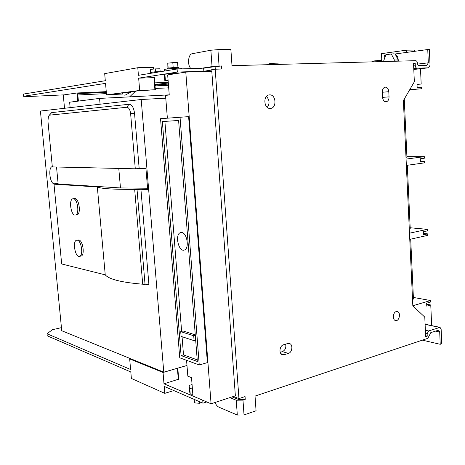 <?xml version="1.0" encoding="UTF-8"?>
<svg xmlns="http://www.w3.org/2000/svg" width="465" height="465" viewBox="0 0 465 465"><rect width="100%" height="100%" fill="white"/><g stroke="black" fill="none" stroke-linecap="round" stroke-linejoin="round"><path stroke-width="0.7" d="M212.052 66.6L221.526 65.96L201.2 68.309L212.052 66.6L210.86 50.237L217.905 49.645L230.873 49.482L232 65.675L415.634 60.683C416.652 60.805 417.239 61.63 417.407 63.159C417.576 64.681 418.163 65.501 419.168 65.623L426.887 65.367L428.317 62.833L427.754 49.528L429.369 49.499L430.038 65.269L428.608 67.803L417.076 68.21C416.065 68.093 415.472 67.274 415.303 65.751L415.193 63.223L413.525 63.275L414.344 81.782L403.382 100.597L412.827 305.883L424.783 317.113L425.649 336.672L427.236 336.149L427.132 333.812L428.608 330.958L440.029 327.366L441.14 329.203L441.75 343.763L440.221 344.292L439.698 332.016L438.594 330.179L430.805 332.603L427.864 338.311L255.035 396.087L256.058 410.758L244.032 414.943L237.313 415.03L218.823 407.125C217.312 406.404 216.045 404.864 215.022 402.492M211.215 71.29L211.11 69.837L215.196 69.215L221.741 69.018L221.526 65.96M215.196 69.215L238.946 398.604L245.055 396.575L245.253 399.354L242.974 400.121L244.032 414.943M284.162 354.702L282.441 354.725C278.616 353.871 279.5 345.693 283.516 344.768L287.754 343.525L289.381 343.496C293.206 344.292 292.398 352.447 288.393 353.417L284.162 354.702L280.965 353.731M389.048 96.859L388.798 91.698C388.455 88.786 387.269 87.263 385.252 87.147C383.34 87.594 382.364 89.239 382.311 92.082L382.567 97.278C382.91 100.155 384.073 101.666 386.06 101.806C387.996 101.376 388.996 99.731 389.048 96.859L382.666 97.371L382.317 91.367M269.502 94.883L269.334 94.895C262.696 95.203 263.835 109.281 270.415 108.421C277.047 108.235 276.117 94.203 269.502 94.883M396.215 311.585C392.844 312.335 392.291 320.112 395.575 320.554C399.406 321.565 401.15 312.079 397.238 311.527L396.215 311.585M267.299 107.392C269.863 103.503 269.572 99.859 266.422 96.458M280.186 352.29L282.4 351.621C285.254 350.18 286.335 347.686 285.638 344.147M215.289 69.209L215.092 66.443L216.702 66.321M234.813 396L234.883 396.982L238.946 398.604M185.785 72.098L211.802 71.273L235.36 395.82L211.069 403.789L185.785 72.098L167.667 74.906L169.248 94.982L165.557 95.412L167.365 118.18M239.033 398.575L239.115 399.697L245.253 399.354M229.826 397.633L236.237 400.226L242.974 400.121M240.649 399.609L239.696 399.929L232.111 396.889L239.115 399.697M61.438 327.633L52.417 329.702L47.035 333.754L47.238 335.794L130.816 371.959L131.386 378.469L164.779 393.344L164.203 386.409L202.967 403.178L206.756 401.946M422.36 340.148L440.221 344.292M427.236 336.149L425.615 335.782M47.035 333.754L130.601 369.518L129.671 358.904L163.052 372.5L163.988 383.805L202.967 400.324M178.688 379.173L163.988 383.805M192.835 394.297L190.226 394.099L189.412 390.885L188.982 385.502L192.068 384.532M139.674 90.454L155.339 89.745L138.593 90.78L110.879 94.447L122.464 94.029L106.543 94.848L139.674 90.454L138.657 78.155L177.334 72.069L203.856 71.232L211.133 70.128M138.657 78.155L154.363 77.638M106.264 91.652L77.004 92.983L64.17 94.854L29.464 96.476L23.465 96.29L105.538 83.369L106.543 94.848M155.234 88.455L168.69 87.856M413.53 63.426L415.193 63.223M168.307 83.014L154.915 84.491M154.781 82.863L168.254 82.322M168.487 85.298L155.025 85.897M154.961 85.089L168.394 84.084M164.895 74.191L165.366 80.149L164.825 80.672L164.36 74.789L164.895 74.191L178.932 73.162M395.128 53.969L427.754 49.528M384.747 57.753L384.631 55.399L385.642 55.259M398.249 61.153C398.377 58.015 397.406 55.759 395.337 54.382M23.465 96.29L23.25 94.104L105.305 80.712L104.689 73.627L137.791 67.716L153.531 67.344M137.791 67.716L138.419 75.313L177.095 69L201.2 68.309M203.856 71.232L203.635 68.239L215.092 66.443M190.97 68.605C187.145 65.362 188.098 54.138 192.272 53.702L210.86 50.237M382.66 98.132L382.666 97.371M177.334 72.069L177.095 69M186.57 360.317L187.831 376.173L191.522 377.632L192.975 396.052L211.069 403.789M202.752 400.394L202.967 403.178M164.779 393.344L173.829 390.571M412.821 305.738L430.573 300.529L430.637 302.012L426.643 303.192L426.777 306.168L430.764 304.976L426.69 304.22M409.485 233.186L427.48 229.338L427.55 230.849L423.499 231.721L423.632 234.761L427.678 233.878L427.748 235.389L409.77 239.353M406.073 159.094L424.33 156.67L424.394 158.21L420.29 158.768L420.43 161.867L424.528 161.303L424.597 162.843L406.364 165.395M420.511 68.715L421.174 84.049L417.012 84.27L417.151 87.437L421.313 87.205L421.383 88.78L409.88 89.449M406.579 52.411L406.474 50.173L414.454 50.051L415.286 51.226M431.66 325.599L430.764 304.976M78.399 101.091L77.719 93.668L106.328 92.349M77.76 101.172L77.004 92.983M130.531 358.672L129.671 358.904M163.052 372.5L177.804 368.135L178.711 379.423M192.405 388.845L189.79 388.653L188.982 385.502M190.226 394.099L189.79 388.653M64.17 94.854L63.281 94.988L64.525 108.281M131.525 91.762L124.887 95.296L125.039 97.104M129.625 96.871L135.495 91.233M155.525 85.949L155.455 85.054M164.825 80.672L168.115 80.55M168.063 79.899L165.366 80.149M174.055 73.313L174.102 73.912M406.474 50.173L381.486 53.649L381.875 61.601M394.175 53.928L393.035 53.859M393.64 53.94L391.89 53.969M397.726 61.171L398.18 59.944L395.099 53.911L391.321 53.981L385.828 54.736L383.474 61.554M164.482 71.058L164.378 69.674C161.808 69.175 179.926 67.721 181.641 68.297L181.652 68.495M149.806 73.453L153.148 72.912M199.247 364.978L207.378 362.619L188.61 116.639L160.541 118.685L179.74 357.806L199.247 364.978L180.042 117.244M427.678 233.878L423.58 233.482M430.573 300.529L413.379 297.437M412.525 299.338L413.455 299.071L410.705 239.15M424.528 161.303L420.401 161.279M427.48 229.338L410.182 227.769M409.293 229.03L410.229 228.832L407.317 165.261M421.383 88.78L409.671 89.803M424.33 156.67L406.922 156.682M405.992 157.275L406.939 157.153L404.277 99.062M421.174 84.049L417.018 84.438M130.653 92.477L123.591 92.808M106.439 93.616L77.841 94.97M397.592 58.799L395.68 55.044M186.982 365.49L163.773 372.169L141.203 99.504L40.414 111.042L61.74 330.731L163.773 372.169M169.243 94.86L99.562 98.4L69.634 102.201L70.134 107.642M100.08 104.212L99.562 98.4M165.778 98.191L141.203 99.504M381.538 60.601L381.753 59.107M398.18 59.944L394.401 60.037L391.321 53.981M393.954 61.27L394.401 60.037M167.22 68.971L167.179 68.46C165.47 68.117 177.549 67.152 178.688 67.541L178.7 67.675M151.712 73.057L151.66 72.395C150.631 72.18 158.408 71.581 159.077 71.819L159.082 71.895M49.092 115.407L51.691 112.594L48.47 116.267L47.918 120.958L52.336 166.918L135.28 168.801L130.624 113.652C130.078 109.601 128.793 107.473 126.771 107.27L49.691 115.134M126.771 107.27L129.014 104.27L51.691 112.594M129.014 104.27C131.915 104.538 133.757 107.566 134.542 113.361L130.624 113.652M145.074 284.789L137.03 189.493L134.67 189.342L142.709 284.202L145.074 284.789L148.91 284.644L140.912 189.267L147.69 189.697L145.946 168.708L139.175 168.557L134.542 113.361M58.09 183.367L54.213 183.815L55.201 183.873L53.998 184.192L61.671 263.969L105.241 274.844L97.33 186.959L53.998 184.192M54.213 183.815C49.807 183.948 47.912 166.906 52.313 166.662M162.355 121.568L181.088 355.58L197.34 361.479L178.601 120.464L162.355 121.568M151.671 72.546L150.614 72.581L150.707 72.249L155.496 71.773L160.088 71.779M139.175 168.557L135.28 168.801M56.527 167.011L58.154 184.018L120.47 187.936L147.568 188.244M134.67 189.342C113.291 189.488 100.847 188.691 97.33 186.959M137.03 189.493L140.912 189.267M142.709 284.202C121.452 282.424 108.967 279.302 105.241 274.844M56.951 171.463L57.497 177.165M182.053 336.718L183.501 354.911L181.088 355.58M164.889 121.394L181.629 331.388M183.501 354.911L197.218 359.846M194.219 399.394L194.492 402.859L199.357 403.289L201.566 402.574M199.223 401.557L199.357 403.289M193.981 399.29L194.492 402.859M173.189 67.617L172.806 62.653L177.578 62.543L177.956 67.472M168.167 68.111L167.778 63.17L172.806 62.653M167.923 68.152L167.778 63.17M269.328 64.658L269.264 63.711L274.1 63.24L278.053 63.141L278.134 64.42M268.468 64.681L268.433 64.077L269.264 63.711M274.181 64.53L274.1 63.24M373.755 61.822L373.709 60.967L378.312 60.537L381.527 60.45L381.585 61.607M372.389 61.857L372.366 61.31L373.709 60.967M378.371 61.694L378.312 60.537M150.707 72.249L150.474 69.384L155.264 68.901L159.925 68.773L160.152 71.633M150.614 72.581L150.474 69.384M155.496 71.773L155.264 68.901M120.47 187.936L118.778 168.423M76.731 214.859L76.992 214.824C81.218 214.313 79.201 198.503 74.917 198.543L73.168 198.735M80.724 256.116L81.096 256.052C85.078 255.297 82.927 240.3 78.783 239.969L76.911 240.184M195.271 334.841L183.14 330.999L180.711 331.621L181.094 336.404L194.097 340.665L193.719 335.771L180.711 331.621M181.681 232.506L180.536 232.599C174.538 234.098 178.589 252.501 184.39 250.013C189.592 248.665 187.133 232.767 181.681 232.506M73.412 198.741L72.959 198.764C68.402 199.316 71.069 216.434 75.493 215.033C79.701 214.528 77.684 198.7 73.412 198.741M77.289 240.213L76.585 240.236C72.139 241.097 75.307 258.011 79.608 256.314C83.578 255.558 81.422 240.544 77.289 240.213M195.312 335.352L193.719 335.771M195.689 340.241L194.097 340.665M219.079 66.03L217.905 49.645M382.416 92.256L388.798 91.698M282.4 351.621L288.393 353.417M236.237 400.226L237.313 415.03M435.414 331.086L439.698 332.016M425.103 324.355L439.506 327.401M425.365 330.249L428.608 330.958M425.51 333.452L427.132 333.812M413.641 65.943L415.303 65.751M413.763 68.593L417.076 68.21M428.608 67.803L413.798 69.471L428.527 67.809M417.57 64.112L428.317 62.833M177.403 368.367L178.304 379.545M154.903 89.751L153.927 77.614M162.657 83.805L162.558 82.549M153.241 69.105L153.095 67.309M122.028 94.035L121.946 93.07M440.029 327.366L425.097 324.215M393.495 53.841L392.96 53.853M181.681 68.872L181.641 68.297M155.339 89.745L154.357 77.597M153.671 69.064L153.526 67.32M122.464 94.029L122.371 92.913M178.74 68.186L178.688 67.541M76.992 214.824L75.493 215.033M81.096 256.052L79.608 256.314M181.24 232.483L180.536 232.599"/></g></svg>
